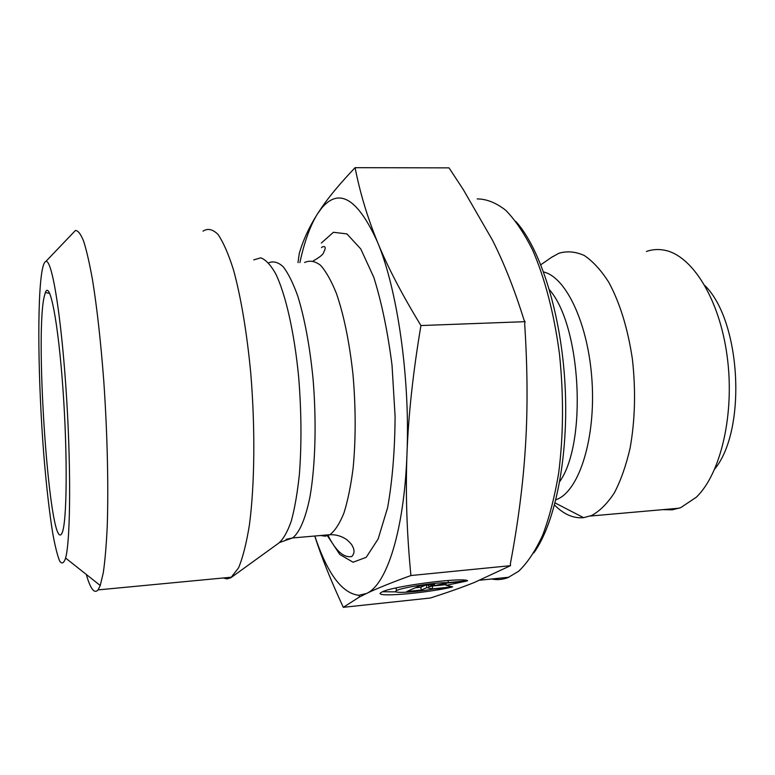 <?xml version="1.0" encoding="UTF-8"?>
<svg xmlns="http://www.w3.org/2000/svg" width="775" height="775" viewBox="0 0 775 775"><rect width="100%" height="100%" fill="white"/><g stroke="black" fill="none" stroke-linecap="round" stroke-linejoin="round"><path stroke-width="1.16" d="M451.767 587.169C421.823 593.892 370.237 597.757 381.726 592.168C390.309 586.549 461.59 577.026 467.625 580.678L448.357 582.635C436.044 582.257 401.237 587.615 396.538 590.598C390.406 593.572 412.91 592.565 433.002 589.097L451.767 587.169M382.598 591.751L396.064 591.877M396.354 589.232L395.715 587.993M448.357 582.635L448.047 580.465M415.284 587.789L420.825 587.227L425.339 585.261M421.213 590.046L406.778 591.528L419.75 585.832L434.552 584.321L428.749 586.811L446.303 583.129L466.724 581.047L446.148 585.348L452.619 586.82L432.692 588.864L426.841 587.634L421.213 590.046L420.825 587.227M426.841 587.634L426.492 585.144M427.587 585.028L428.527 585.232M432.692 588.864L432.295 586.065M432.421 586.045L446.051 584.65M446.148 585.348L445.848 583.226M428.749 586.811L428.488 584.941M533.801 552.953C555.394 522.96 568.898 456.097 565.053 385.078C561.236 314.049 540.64 249.027 515.947 221.534M477.187 198.913C486.555 198.962 496.058 202.74 505.688 210.238C515.23 219.955 524.258 233.333 532.764 250.393C544.932 278.351 554.299 314.369 559.511 354.349C563.764 395.715 563.483 435.288 558.668 473.07C554.716 496.639 549.407 517.312 542.732 535.079C535.447 550.851 527.407 562.912 518.611 571.282L507.983 577.607C502.539 579.661 497.085 580.126 491.612 579.002M551.752 257.213L559.075 253.193C567.29 250.848 575.699 251.623 584.321 255.527C592.894 261.291 601.012 270.155 608.685 282.129C619.855 302.686 627.76 328.3 632.381 358.99C635.878 390.251 635.113 419.943 630.114 448.066C626.103 465.436 620.872 480.335 614.41 492.764C607.416 503.479 599.821 511.064 591.625 515.52L583.594 517.671C573.461 518.582 563.774 514.368 554.542 505.029M646.418 251.458C652.192 249.453 658.12 249.017 664.223 250.16C691.736 254.936 719.384 298.307 727.115 355.977C734.981 413.569 720.866 473.777 696.26 497.259L680.673 507.673L672.196 509.824L662.751 509.65M714.792 468.962C746.935 429.708 741.084 321.15 704.911 285.588M343.306 607.319L430.435 598C447.32 592.584 461.958 587.411 474.339 582.471L510.512 565.673L510.376 563.793C518.194 522.35 523.222 483.087 525.469 446.003C527.814 409.045 527.542 368.309 524.675 323.776L525.062 321.673L524.103 320.259C514.668 289.898 504.099 263.171 492.406 240.066L463.208 189.458L449.025 167.865L355.095 167.681C359.997 192.733 367.447 217.484 377.435 241.926C387.229 266.145 401.721 294.016 420.932 325.539C413.017 372.649 408.367 415.526 406.972 454.169C405.48 492.948 406.798 533.413 410.924 575.534C391.21 582.703 376.369 588.7 366.43 593.505L359.464 596.992L343.306 607.319C331.002 580.901 321.489 557.138 314.747 536.019M297.978 262.647L299.295 253.425C303.064 240.24 309.157 227.027 317.556 213.774L322.071 207.012C329.85 195.717 340.855 182.609 355.095 167.681M525.062 321.673L420.932 325.539M510.512 565.673L410.924 575.534M314.815 536.019C327.37 573.655 342.056 593.417 358.873 595.297L366.43 593.505C386.493 585.096 404.201 531.146 406.972 454.169C410.227 377.832 397.313 288.872 377.435 241.926C357.876 198.836 339.373 187.443 321.945 207.768L317.576 213.735C310.252 225.525 304.362 241.8 299.886 262.609M62.048 532.987L61.39 534.169C49.687 549.94 34.827 339.247 44.049 297.338L45.328 292.582C49.862 279.862 58.193 321.577 62.93 388.662C67.735 455.661 66.989 523.299 62.048 532.987M203.021 231.144C207.71 228.112 212.689 229.187 217.93 234.35C223.239 242.023 228.441 253.88 233.517 269.952C240.889 296.825 247.002 333.066 250.809 373.773C255.324 428.74 254.675 485.334 249.405 524.985C246.44 543.323 242.827 557.603 238.584 567.833L230.873 577.733L227.094 578.906L223.248 577.985M86.306 574.459C90.433 588.961 94.356 594.105 98.067 589.901L100.256 585.512L103.288 572.754C105.022 560.78 106.33 545.387 107.221 526.593C108.597 486.535 107.367 432.808 103.753 380.699C100.75 341.378 97.011 307.811 92.535 279.988C89.561 263.452 86.587 250.499 83.613 241.122C80.697 233.924 77.975 230.388 75.427 230.504L45.822 261.456C51.663 258.598 60.799 311.889 65.953 387.984C71.155 463.993 70.641 539.904 65.613 558.068C63.831 563.367 61.835 564.326 59.627 560.955C57.369 555.307 55.093 546.21 52.807 533.684C49.377 512.382 46.393 486.235 43.846 455.245C38.149 383.509 36.977 300.012 42.044 270.979C43.09 265.137 44.349 261.969 45.822 261.456M549.446 289.772C581.066 325.645 587.363 442.438 559.783 481.498M555.888 499.817L557.893 498.955C579.613 489.248 595.713 437.788 592.013 381.019C588.496 324.241 566.176 277.072 543.614 271.986M327.447 535.777L339.828 554.493L353.061 562.224L366.217 557.312L378.142 538.964L387.616 507.664C392.382 480.897 394.872 450.469 395.095 416.369L392.014 365.122C387.723 331.642 381.649 302.366 373.792 277.305L360.782 248.969L346.909 233.905L333.434 232.287L321.344 243.03M253.745 259.877L260.768 257.843C265.718 259.635 270.707 264.963 275.735 273.837C285.675 294.423 294.335 332.378 298.637 376.795C301.436 411.234 301.698 443.6 299.431 473.893C297.484 492.464 294.781 508.177 291.303 521.023C287.486 531.912 283.272 539.303 278.642 543.178L232.422 576.619M286.111 539.313L292.553 537.957C299.518 532.687 305.66 518.485 310.048 496.349C315.444 465.145 316.636 421.125 312.993 378.171C309.709 345.679 304.623 318.302 297.755 296.04C293.076 283.02 288.213 273.236 283.166 266.707C278.128 262.134 273.275 260.855 268.615 262.87M304.594 262.502C309.7 260.138 315.008 261.059 320.53 265.282C326.062 271.463 331.38 280.918 336.486 293.638C343.984 315.473 349.496 342.54 353.022 374.838C355.822 407.689 355.87 438.621 353.177 467.616C350.92 485.431 347.849 500.553 343.955 512.972C339.702 523.551 335.013 530.798 329.908 534.702L325.297 536.193L320.618 535.515M396.538 590.598L396.18 587.886M508.913 577.239L479.919 580.194M555.094 502.936L583.594 517.671M540.843 264.73L552.711 256.544M679.249 508.197L590.347 516.034M321.945 207.768L322.071 207.012M358.873 595.297L359.464 596.992M49.716 293.347L45.328 292.582M279.649 542.481L292.553 537.957L329.908 534.702C336.059 534.498 341.668 536.135 346.725 539.613C350.145 542.626 352.053 544.806 352.451 546.152C354.718 550.047 354.514 553.495 351.831 556.498C343.868 558.058 335.943 551.083 328.067 535.573M231.638 577.181L230.873 577.733M313.245 260.913C325.868 253.687 322.836 252.621 324.764 250.122C325.742 247.099 324.967 246.014 322.429 246.876L321.509 247.632M98.067 589.901L231.715 577.172M65.613 558.068L100.256 585.512"/></g></svg>

